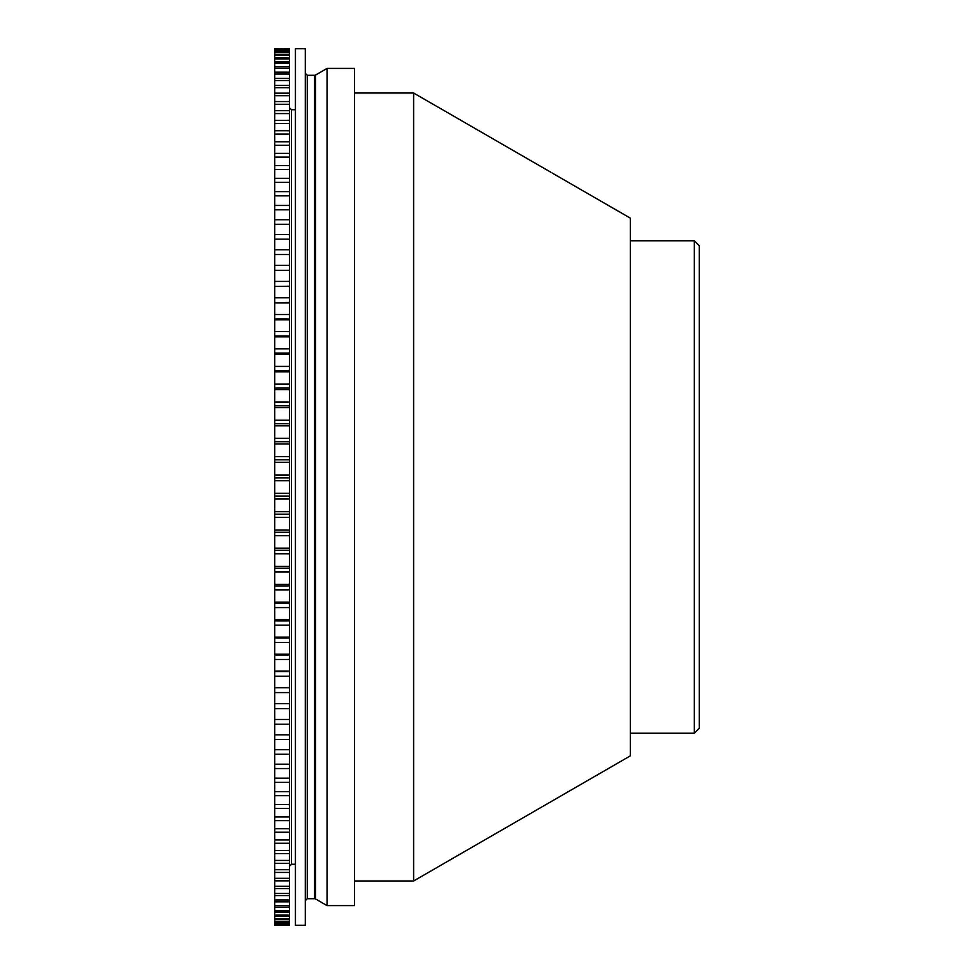 <?xml version="1.0" encoding="UTF-8"?>
<svg xmlns="http://www.w3.org/2000/svg" width="974" height="974" viewBox="0 0 974 974"><rect width="100%" height="100%" fill="white"/><g stroke="black" fill="none" stroke-linecap="round" stroke-linejoin="round"><path stroke-width="1.46" d="M327.069 68.399L327.069 905.601L354.524 905.601L354.524 68.399L327.069 68.399L315.588 75.035L315.588 898.965L327.069 905.601M699.259 245.692L699.259 728.309L694.328 733.239L694.328 240.761L699.259 245.692M630.312 218.127L630.312 755.873L413.621 880.983L413.621 93.017L630.312 218.127M295.426 48.7L295.426 925.3L305.276 925.3L305.276 48.7L295.426 48.7M289.522 48.98L274.741 48.712L289.522 48.98L289.522 925.288L274.741 925.288L289.522 925.02M289.522 49.211L274.741 49.211L274.741 50.015L289.522 50.015M289.522 52.523L274.741 52.523L274.741 54.374L289.522 54.374M289.522 58.878L274.741 58.878L274.741 61.776L289.522 61.776M289.522 68.241L274.741 68.241L274.741 72.161L289.522 72.161M289.522 80.538L274.741 80.538L274.741 85.444L289.522 85.444M289.522 95.683L274.741 95.683L274.741 101.552L289.522 101.552M289.522 113.568L274.741 113.568L274.741 120.362L289.522 120.362M289.522 134.083L274.741 134.083L274.741 141.754L289.522 141.754M289.522 157.07L274.741 157.07L274.741 165.556L289.522 165.556M289.522 182.369L274.741 182.369L274.741 191.622L289.522 191.622M289.522 209.812L274.741 209.812L274.741 219.747L289.522 219.747M289.522 239.19L274.741 239.19L274.741 249.758L289.522 249.758M289.522 270.309L274.741 270.309L274.741 281.425L289.522 281.425M289.522 302.951L274.741 302.951L274.741 314.541L289.522 314.541M289.522 336.882L274.741 336.882L274.741 348.862L289.522 348.862M289.522 371.873L274.741 371.873L274.741 384.158L289.522 384.158M289.522 407.656L274.741 407.656L274.741 420.171L289.522 420.171M289.522 444.01L274.741 444.01L274.741 456.648L289.522 456.648M289.522 480.657L274.741 480.657L274.741 493.343L289.522 493.343M289.522 517.352L274.741 517.352L274.741 529.99L289.522 529.99M289.522 553.829L274.741 553.829L274.741 566.344L289.522 566.344M289.522 589.842L274.741 589.842L274.741 602.127L289.522 602.127M289.522 625.138L274.741 625.138L274.741 637.118L289.522 637.118M289.522 659.459L274.741 659.459L274.741 671.049L289.522 671.049M289.522 692.575L274.741 692.575L274.741 703.691L289.522 703.691M289.522 724.242L274.741 724.242L274.741 734.81L289.522 734.81M289.522 754.253L274.741 754.253L274.741 764.188L289.522 764.188M289.522 782.378L274.741 782.378L274.741 791.631L289.522 791.631M289.522 808.444L274.741 808.444L274.741 816.93L289.522 816.93M289.522 832.246L274.741 832.246L274.741 839.917L289.522 839.917M289.522 853.638L274.741 853.638L274.741 860.432L289.522 860.432M289.522 872.448L274.741 872.448L274.741 878.317L289.522 878.317M289.522 888.556L274.741 888.556L274.741 893.462L289.522 893.462M289.522 901.839L274.741 901.839L274.741 905.759L289.522 905.759M289.522 912.224L274.741 912.224L274.741 915.122L289.522 915.122M289.522 919.626L274.741 919.626L274.741 921.477L289.522 921.477M289.522 923.985L274.741 923.985L274.741 924.789L289.522 924.789M289.522 922.195L274.741 922.195L274.741 923.51L289.522 923.51M289.522 916.303L274.741 916.303L274.741 918.677L289.522 918.677M289.522 907.403L274.741 907.403L274.741 910.812L289.522 910.812M289.522 895.556L274.741 895.556L274.741 899.976L289.522 899.976M289.522 880.849L274.741 880.849L274.741 886.243L289.522 886.243M289.522 863.366L274.741 863.366L274.741 869.709L289.522 869.709M289.522 843.253L274.741 843.253L274.741 850.497L289.522 850.497M289.522 820.644L274.741 820.644L274.741 828.728L289.522 828.728M289.522 795.685L274.741 795.685L274.741 804.561L289.522 804.561M289.522 768.559L274.741 768.559L274.741 778.165L289.522 778.165M289.522 739.473L274.741 739.473L274.741 749.724L289.522 749.724M289.522 708.597L274.741 708.597L274.741 719.457L289.522 719.457M289.522 676.187L274.741 676.187L274.741 687.547L289.522 687.547M289.522 642.438L274.741 642.438L274.741 654.224L289.522 654.224M289.522 607.593L274.741 607.593L274.741 619.744L289.522 619.744M289.522 571.921L274.741 571.921L274.741 584.327L289.522 584.327M289.522 535.639L274.741 535.639L274.741 548.216L289.522 548.216M289.522 499.017L274.741 499.017L274.741 511.691L289.522 511.691M289.522 462.309L274.741 462.309L274.741 474.983L289.522 474.983M289.522 425.784L274.741 425.784L274.741 438.361L289.522 438.361M289.522 389.673L274.741 389.673L274.741 402.079L289.522 402.079M289.522 354.256L274.741 354.256L274.741 366.407L289.522 366.407M289.522 319.776L274.741 319.776L274.741 331.562L289.522 331.562M289.522 286.453L274.741 286.453L274.741 297.813L289.522 297.813M289.522 254.543L274.741 254.543L274.741 265.403L289.522 265.403M289.522 224.276L274.741 224.276L274.741 234.527L289.522 234.527M289.522 195.835L274.741 195.835L274.741 205.441L289.522 205.441M289.522 169.439L274.741 169.439L274.741 178.315L289.522 178.315M289.522 145.272L274.741 145.272L274.741 153.356L289.522 153.356M289.522 123.503L274.741 123.503L274.741 130.747L289.522 130.747M289.522 104.291L274.741 104.291L274.741 110.634L289.522 110.634M289.522 87.757L274.741 87.757L274.741 93.151L289.522 93.151M289.522 74.024L274.741 74.024L274.741 78.444L289.522 78.444M289.522 63.188L274.741 63.188L274.741 66.597L289.522 66.597M289.522 55.323L274.741 55.323L274.741 57.697L289.522 57.697M289.522 50.49L274.741 50.49L274.741 51.805L289.522 51.805M274.741 921.477L274.741 922.195M274.741 918.677L274.741 919.626M274.741 915.122L274.741 916.303M274.741 910.812L274.741 912.224M274.741 905.759L274.741 907.403M274.741 899.976L274.741 901.839M274.741 893.462L274.741 895.556M274.741 886.243L274.741 888.556M274.741 878.317L274.741 880.849M274.741 869.709L274.741 872.448M274.741 860.432L274.741 863.366M274.741 850.497L274.741 853.638M274.741 839.917L274.741 843.253M274.741 828.728L274.741 832.246M274.741 816.93L274.741 820.644M274.741 804.561L274.741 808.444M274.741 791.631L274.741 795.685M274.741 778.165L274.741 782.378M274.741 764.188L274.741 768.559M274.741 749.724L274.741 754.253M274.741 734.81L274.741 739.473M274.741 719.457L274.741 724.242M274.741 703.691L274.741 708.597M289.522 687.778L274.741 687.778L274.741 692.575M289.522 671.524L274.741 671.524L274.741 676.187M289.522 654.942L274.741 654.942L274.741 659.459M274.741 654.942L274.741 654.224M289.522 638.067L274.741 638.067L274.741 642.438M274.741 638.067L274.741 637.118M289.522 620.925L274.741 620.925L274.741 625.138M274.741 620.925L274.741 619.744M289.522 603.539L274.741 603.539L274.741 607.593M274.741 603.539L274.741 602.127M289.522 585.958L274.741 585.958L274.741 589.842M274.741 585.958L274.741 584.327M289.522 568.207L274.741 568.207L274.741 571.921M274.741 568.207L274.741 566.344M289.522 550.31L274.741 550.31L274.741 553.829M274.741 550.31L274.741 548.216M289.522 532.303L274.741 532.303L274.741 535.639M274.741 532.303L274.741 529.99M289.522 514.211L274.741 514.211L274.741 517.352M274.741 514.211L274.741 511.691M289.522 496.07L274.741 496.07L274.741 499.017M274.741 496.07L274.741 493.343M289.522 477.93L274.741 477.93L274.741 480.657M274.741 477.93L274.741 474.983M289.522 459.789L274.741 459.789L274.741 462.309M274.741 459.789L274.741 456.648M289.522 441.697L274.741 441.697L274.741 444.01M274.741 441.697L274.741 438.361M289.522 423.69L274.741 423.69L274.741 425.784M274.741 423.69L274.741 420.171M289.522 405.793L274.741 405.793L274.741 407.656M274.741 405.793L274.741 402.079M289.522 388.042L274.741 388.042L274.741 389.673M274.741 388.042L274.741 384.158M289.522 370.461L274.741 370.461L274.741 371.873M274.741 370.461L274.741 366.407M289.522 353.075L274.741 353.075L274.741 354.256M274.741 353.075L274.741 348.862M289.522 335.933L274.741 335.933L274.741 336.882M274.741 335.933L274.741 331.562M289.522 319.058L274.741 319.058L274.741 319.776M274.741 319.058L274.741 314.541M289.522 302.476L274.741 302.951M274.741 302.476L274.741 297.813M289.522 286.222L274.741 286.453M274.741 286.222L274.741 281.425M274.741 270.309L274.741 265.403M274.741 254.543L274.741 249.758M274.741 239.19L274.741 234.527M274.741 224.276L274.741 219.747M274.741 209.812L274.741 205.441M274.741 195.835L274.741 191.622M274.741 182.369L274.741 178.315M274.741 169.439L274.741 165.556M274.741 157.07L274.741 153.356M274.741 145.272L274.741 141.754M274.741 134.083L274.741 130.747M274.741 123.503L274.741 120.362M274.741 113.568L274.741 110.634M274.741 104.291L274.741 101.552M274.741 95.683L274.741 93.151M274.741 87.757L274.741 85.444M274.741 80.538L274.741 78.444M274.741 74.024L274.741 72.161M274.741 68.241L274.741 66.597M274.741 63.188L274.741 61.776M274.741 58.878L274.741 57.697M274.741 55.323L274.741 54.374M274.741 52.523L274.741 51.805M295.426 109.77L291.494 109.77L291.494 864.23L289.522 866.203M305.276 900.682L307.248 898.71L307.248 75.29L314.602 75.29L314.602 898.71L315.588 898.965M630.312 240.761L694.328 240.761M354.524 93.017L413.621 93.017M354.524 880.983L413.621 880.983M630.312 733.239L694.328 733.239M307.248 75.29L305.276 73.318M307.248 898.71L314.602 898.71M314.602 75.29L315.588 75.035M291.494 864.23L295.426 864.23M291.494 109.77L289.522 107.797"/></g></svg>
